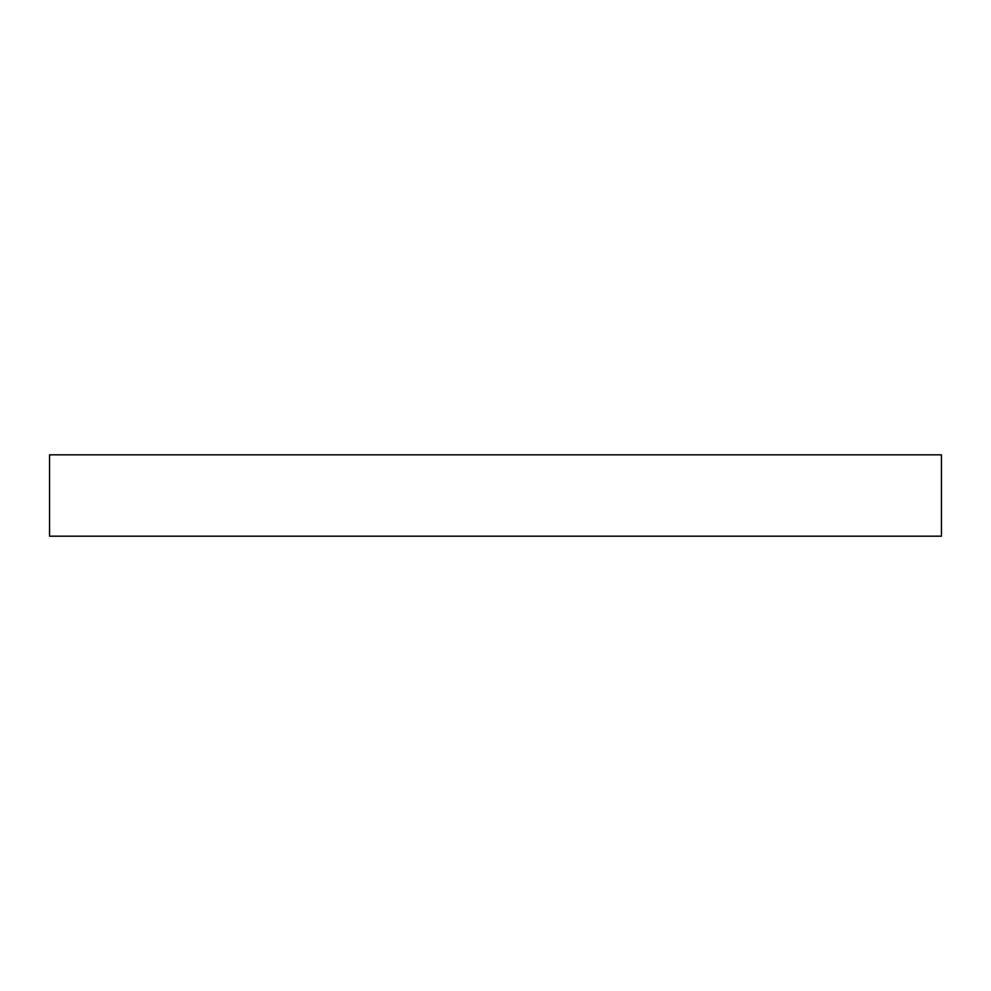 <?xml version="1.0" encoding="UTF-8"?>
<svg xmlns="http://www.w3.org/2000/svg" width="991" height="991" viewBox="0 0 991 991"><rect width="100%" height="100%" fill="white"/><g stroke="black" fill="none" stroke-linecap="round" stroke-linejoin="round"><path stroke-width="1.49" d="M941.45 454.819L49.55 454.819L49.55 536.181L941.45 536.181L941.45 454.819"/></g></svg>
